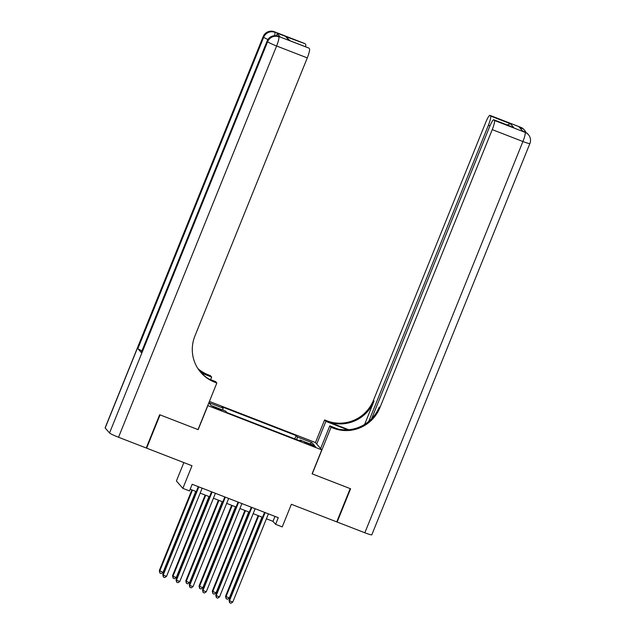 <?xml version="1.0" encoding="UTF-8"?>
<svg xmlns="http://www.w3.org/2000/svg" width="635" height="635" viewBox="0 0 635 635"><rect width="100%" height="100%" fill="white"/><g stroke="black" fill="none" stroke-linecap="round" stroke-linejoin="round"><path stroke-width="0.95" d="M217.995 409.305L221.71 410.393L213.162 406.94L217.995 409.305M183.848 462.582L176.411 480.981L182.856 488.371L189.484 490.942L192.167 484.283L278.289 517.684L275.606 524.335L282.226 526.907L291.37 504.285L336.748 521.883L350.187 488.609L312.095 473.837L321.778 449.882L207.724 405.574M321.778 449.882L315.333 442.492L209.407 401.415M207.828 405.694L198.152 429.649L160.06 414.877L146.621 448.151L146.304 447.786M311.102 444.579L304.586 442.397L312.182 445.818L315.778 446.873L311.102 444.579L310.817 445.286M208.836 402.828L211.233 405.574L225.806 411.226L227.028 412.623L301.22 441.396L300.006 439.999L299.537 440.746M208.899 402.661L223.155 408.194L221.94 406.797L296.14 435.57L297.355 436.967L311.928 442.619L314.579 445.651L300.006 439.999M182.856 488.371L192 465.749L146.621 448.151M266.414 518.795L272.994 521.343L275.606 524.335M190.175 489.228L196.31 491.601M200.168 493.101L209.558 496.745M213.416 498.237L222.806 501.88M226.671 503.38L236.053 507.016M239.919 508.516L249.301 512.159M253.167 513.651L262.557 517.295M274.987 516.398L272.994 521.343M296.72 439.65L297.355 436.967M294.791 438.904L296.14 435.57M223.155 408.194L222.718 410.027M309.904 443.841L311.928 442.619M264.549 512.358L229.029 600.273L229.465 600.774L265.105 512.564M232.775 602.051L230.957 603.25L229.632 602.734L229.465 600.774L232.775 602.051L268.415 513.85M229.632 602.734L229.029 600.273M258.143 515.588L225.544 596.281L229.291 598.059L262.009 517.081M258.699 515.803L225.981 596.781L226.147 598.741L225.544 596.281M229.291 598.059L227.473 599.257L226.147 598.741M520.636 127.27A8.644 8.644 0 0 1 524.026 129.643A8.644 8.493 138.9 0 0 520.74 127.341L490.069 115.443A8.644 1.413 -68.8 0 0 489.966 115.372L520.636 127.27A8.644 1.413 111.2 0 1 520.74 127.341L521.176 127.841L519.192 127.071L522.676 131.064L525.097 132.334A8.644 1.413 111.2 0 1 522.915 141.518L492.244 129.619A8.644 1.413 -68.8 0 0 494.427 120.436L525.097 132.334A8.644 8.493 -41.1 0 1 528.383 134.636A8.644 8.644 0 0 1 529.884 143.558A8.644 0.73 22 0 1 522.915 141.518L364.839 532.773L337.145 522.033L350.591 488.767L312.229 473.893L331.049 427.307L333.304 428.188A36.012 35.393 138.9 0 0 379.865 407.757L492.244 129.619M347.591 429.8A16.208 1.365 22 0 0 346.599 429.411L325.866 421.37L324.604 419.925L326.858 420.799A36.012 35.393 138.9 0 0 373.42 400.375L485.799 122.23A8.644 1.413 -68.8 0 1 489.966 115.372M320.619 448.556L329.787 425.863L338.074 429.077M329.787 425.863L331.049 427.307M348.647 429.72L327.485 421.513A36.012 35.393 138.9 0 0 374.047 401.09L364.641 424.378M507.135 124.944L510.461 123.746L513.786 127.556L494.427 120.436M493.911 119.848A8.644 1.413 -68.8 0 0 493.808 119.777A8.644 1.413 -68.8 0 0 489.641 126.635L371.618 418.751M529.884 143.558L371.808 534.813A8.644 0.73 -158 0 1 364.839 532.773M316.698 444.063L325.866 421.37M315.436 442.619L324.604 419.925M368.721 421.434L488.402 125.214A8.644 1.413 -68.8 0 0 490.585 116.038L510.461 123.746M490.069 115.443L490.585 116.038M333.304 428.188L332.676 427.466A36.012 35.393 138.9 0 0 379.238 407.043L379.865 407.757M513.786 127.556L493.808 119.777M280.345 37.084L278.352 36.314A8.644 1.413 -68.8 0 0 278.249 36.243L280.241 37.013A8.644 1.413 111.2 0 1 280.345 37.084L276.86 33.091A8.644 1.413 111.2 0 1 276.757 35.814M159.663 414.726L198.017 429.601L216.837 383.024L214.59 382.151A36.012 35.393 -41.1 0 1 200.89 372.547A36.012 35.393 -41.1 0 1 194.905 336.034L307.284 57.896L276.606 45.998L118.531 437.253L146.225 447.992L159.663 414.726M210.622 379.651L211.653 377.079L201.446 373.118M211.653 377.079L210.391 375.634L208.145 374.761A36.012 35.393 -41.1 0 1 197.929 368.625M200.739 372.364L208.772 375.476A36.012 35.393 -41.1 0 1 198.199 369.03M216.837 383.024L215.575 381.572L208.899 378.984M118.531 437.253A8.644 0.73 -158 0 1 109.537 432.975L267.613 41.719L267.176 41.219A8.644 8.493 138.9 0 1 278.352 36.314L308.951 48.117A8.644 1.413 111.2 0 0 308.848 48.046L289.076 40.41L285.75 36.6L305.11 43.72L276.86 33.091M305.618 44.307A8.644 1.413 111.2 0 1 305.57 46.776M141.954 350.853A8.644 0.73 -158 0 1 137.874 348.631L263.692 37.227L263.255 36.727A8.644 8.493 138.9 0 1 274.431 31.821A8.644 1.413 -68.8 0 0 274.336 31.75L305.006 43.648A8.644 1.413 111.2 0 1 305.11 43.72M109.537 432.975L105.18 427.982A8.644 0.73 -158 0 1 105.116 427.831L263.192 36.568A8.644 0.73 22 0 0 263.255 36.727L105.18 427.982M137.874 348.631L141.359 352.623A8.644 0.73 -158 0 1 141.295 352.473L267.113 41.061A8.644 0.73 22 0 0 267.176 41.219L141.359 352.623M309.459 48.712A8.644 1.413 111.2 0 1 307.284 57.896M214.59 382.151L213.963 381.429A36.012 35.393 -41.1 0 1 200.581 372.189M285.75 36.6L289.997 40.735M251.301 507.214L215.781 595.13L216.217 595.63L251.849 507.428M219.527 596.916L217.702 598.114L216.376 597.598L216.217 595.63L219.527 596.916L255.167 508.714M216.376 597.598L215.781 595.13M238.054 502.079L202.533 589.994L202.97 590.494L238.601 502.293M206.28 591.78L204.454 592.971L203.129 592.463L202.97 590.494L206.28 591.78L241.911 503.579M203.129 592.463L202.533 589.994M224.798 496.943L189.278 584.859L189.714 585.359L225.354 497.149M193.032 586.637L191.206 587.835L189.881 587.319L189.714 585.359L193.032 586.637L228.663 498.435M189.881 587.319L189.278 584.859M211.55 491.8L176.03 579.715L176.466 580.215L212.106 492.014M179.776 581.501L177.959 582.7L176.633 582.184L176.466 580.215L179.776 581.501L215.416 493.3M176.633 582.184L176.03 579.715M244.896 510.445L212.296 591.137L216.043 592.923L248.761 511.945M245.451 510.659L212.733 591.637L212.9 593.606L212.296 591.137M216.043 592.923L214.217 594.122L212.9 593.606M231.648 505.309L199.049 586.002L202.795 587.788L235.514 506.809M232.196 505.523L199.485 586.502L199.644 588.47L199.049 586.002M202.795 587.788L200.97 588.978L199.644 588.47M218.4 500.174L185.801 580.866L186.23 581.366L189.547 582.644L222.266 501.666M218.948 500.388L186.23 581.366L186.396 583.327L185.801 580.866M189.547 582.644L187.722 583.843L186.396 583.327M205.153 495.03L172.545 575.723L172.982 576.223L176.292 577.509L209.01 496.53M205.7 495.244L172.982 576.223L173.149 578.191L172.545 575.723M176.292 577.509L174.474 578.707L173.149 578.191M198.303 486.664L162.782 574.58L163.219 575.08L198.85 486.878M166.529 576.366L164.703 577.556L163.386 577.048L163.219 575.08L166.529 576.366L202.168 488.164M163.386 577.048L162.782 574.58M191.897 489.895L159.298 570.587L163.044 572.373L195.763 491.395M192.453 490.109L159.734 571.087L159.901 573.056L159.298 570.587M163.044 572.373L161.226 573.564L159.901 573.056M307.911 444.143L308.189 443.452M327.485 421.513L326.858 420.799M374.047 401.09L373.42 400.375M489.974 125.825L488.402 125.214M524.558 131.762A8.644 1.413 111.2 0 1 524.661 131.834A8.644 8.493 138.9 0 1 527.947 134.136A8.644 8.644 0 0 0 524.558 131.762L522.629 131.008M525.891 132.413A8.644 8.644 0 0 0 524.462 130.143A8.644 8.493 -41.1 0 0 521.176 127.841A8.644 1.413 111.2 0 1 521.271 129.461M346.424 429.847L346.599 429.411M208.772 375.476L208.145 374.761M308.951 48.117L289.076 40.41M274.622 35.671A8.644 1.413 -68.8 0 0 274.868 32.322A8.644 8.493 -41.1 0 0 263.692 37.227A8.644 0.73 22 0 0 267.93 39.513M276.606 45.998A8.644 1.413 -68.8 0 0 278.789 36.814A8.644 8.493 -41.1 0 0 267.613 41.719A8.644 0.73 22 0 0 276.606 45.998M527.947 134.136L528.383 134.636M524.026 129.643L524.462 130.143M274.336 31.75A8.644 8.644 0 0 0 263.192 36.568M278.249 36.243A8.644 8.644 0 0 0 267.113 41.061"/></g></svg>
